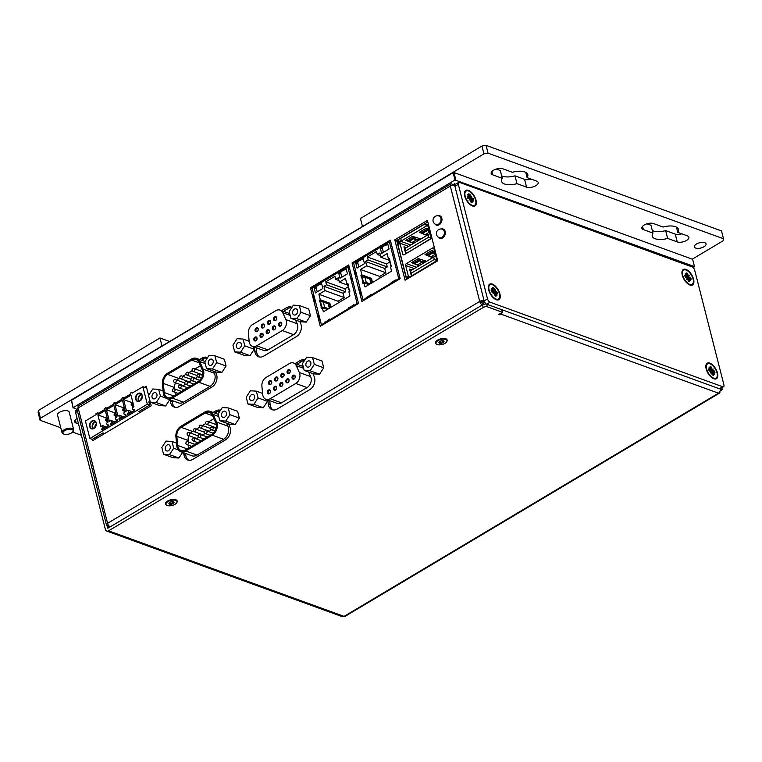<?xml version="1.0" encoding="UTF-8"?>
<svg xmlns="http://www.w3.org/2000/svg" width="762" height="762" viewBox="0 0 762 762"><rect width="100%" height="100%" fill="white"/><g stroke="black" fill="none" stroke-linecap="round" stroke-linejoin="round"><path stroke-width="1.14" d="M94.059 428.292A4.058 3.029 110 0 1 91.773 428.587A4.058 3.029 110 0 1 90.316 423.739A4.058 3.029 110 0 1 94.545 420.957A4.058 3.029 110 0 1 96.317 424.358A4.058 3.029 110 0 1 94.059 428.292M93.936 428.482A4.362 3.258 110 0 1 89.668 424.501A4.362 3.258 110 0 1 95.317 421.129A4.362 3.258 110 0 1 93.936 428.482M92.964 428.701A4.058 3.029 110 0 1 92.478 424.529A4.058 3.029 110 0 1 95.526 421.634M93.64 428.501A3.439 2.562 110 0 1 92.916 424.682A3.439 2.562 110 0 1 95.917 422.215M94.945 427.558A3.439 2.562 110 0 1 96.326 423.786M104.708 433.521L103.032 432.911L92.231 439.35L89.878 438.493L85.42 420.986L96.222 414.547L95.983 413.642L97.317 412.852L98.403 413.242M95.364 437.483L97.041 438.093M140.027 400.888A4.058 3.029 110 0 1 137.741 401.183A4.058 3.029 110 0 1 136.284 396.335A4.058 3.029 110 0 1 140.513 393.554A4.058 3.029 110 0 1 142.284 396.954A4.058 3.029 110 0 1 140.027 400.888M139.903 401.079A4.362 3.258 110 0 1 135.636 397.097A4.362 3.258 110 0 1 141.284 393.725A4.362 3.258 110 0 1 139.903 401.079M138.932 401.288A4.058 3.029 110 0 1 138.446 397.116A4.058 3.029 110 0 1 141.494 394.23M139.608 401.098A3.439 2.562 110 0 1 138.884 397.278A3.439 2.562 110 0 1 141.884 394.811M140.913 400.155A3.439 2.562 110 0 1 142.294 396.383M150.362 402.346L148.828 401.793L149.676 405.098L147.323 404.241L142.856 386.744L146.742 388.153M143.685 410.289L141.999 409.67M140.551 412.147L138.875 411.537L149.676 405.098M132.921 392.668L131.826 392.268L132.055 393.182L142.856 386.744M131.826 392.268L130.473 393.078L130.712 393.983L123.263 398.431L123.025 397.516L121.901 398.183L122.139 399.098L114.691 403.536L114.452 402.622L113.328 403.298L113.567 404.212L106.118 408.651L105.889 407.737L104.756 408.403L104.994 409.318L97.546 413.756L97.317 412.852M147.323 404.241L89.878 438.493M107.871 420.624L106.051 419.767L105.861 419.014L107.385 418.729M105.861 419.014L105.394 420.157L107.833 422.177M116.443 415.519L114.624 414.661L114.433 413.899L115.957 413.614M114.433 413.899L113.967 415.052L116.405 417.062M125.016 410.404L123.196 409.546L123.006 408.794L124.53 408.499M123.006 408.794L122.539 409.937L124.978 411.956M133.588 405.298L131.769 404.441L131.578 403.679L133.102 403.393M131.578 403.679L131.112 404.822L133.55 406.841M105.394 420.157L106.051 419.767M113.967 415.052L114.624 414.661M122.539 409.937L123.196 409.546M131.112 404.822L131.769 404.441M105.889 407.737L106.975 408.137M114.452 402.622L115.548 403.022M97.869 414.919L105.289 410.489L108.214 421.948L106.632 423.186L107.147 425.005L108.737 424.939L108.937 425.72L101.918 429.901L101.717 429.12L102.918 427.415L102.47 425.672L100.784 426.377L97.869 414.919L107.29 418.348M106.442 409.804L113.862 405.384L116.786 416.843L115.205 418.081L115.719 419.9L117.31 419.824L117.51 420.605L110.49 424.796L111.49 422.3L111.042 420.557L109.357 421.262L106.442 409.804L115.862 413.233M115.014 404.698L122.434 400.269L125.359 411.728L123.777 412.966L124.292 414.785L125.882 414.719L126.082 415.5L119.062 419.681L120.063 417.185L119.615 415.452L117.929 416.157L115.014 404.698L124.435 408.118M123.587 399.583L131.007 395.154L133.931 406.622L132.35 407.861L132.864 409.67L134.455 409.604L134.655 410.385L127.635 414.566L127.435 413.785L128.635 412.08L128.187 410.337L126.502 411.042L123.587 399.583L133.007 403.012M123.025 397.516L124.12 397.916M101.717 429.12L102.66 429.463M110.29 424.015L111.233 424.348M118.862 418.9L119.805 419.243M127.435 413.785L128.378 414.128M213.16 360.788A3.239 2.419 110 0 1 212.369 364.217A3.239 2.419 110 0 1 209.626 365.274A3.239 2.419 110 0 1 208.464 361.407A3.239 2.419 110 0 1 211.846 359.178A3.239 2.419 110 0 1 213.16 360.788M212.465 368.998L216.656 362.598L214.932 355.825L224.352 359.254L226.076 366.017L221.875 372.418L215.951 372.056L206.54 368.637L212.465 368.998L221.875 372.418M216.656 362.598L226.076 366.017M214.932 355.825L209.007 355.463L204.807 361.864L206.54 368.637M213.465 371.151L214.408 373.237A9.03 6.734 110 0 1 210.093 386.372L183.566 402.184A9.03 6.734 110 0 1 178.489 402.86L167.192 398.755A9.03 6.734 110 0 1 163.278 392.878L162.42 383.781A9.03 6.734 110 0 1 167.421 373.361L191.414 359.064A9.03 6.734 110 0 1 196.491 358.388A9.03 6.734 110 0 1 199.711 361.55L203.102 369.132A9.03 6.734 110 0 1 198.796 382.267L172.26 398.078A9.03 6.734 110 0 1 167.192 398.755M169.745 399.679L165.63 405.955L159.706 405.594L150.285 402.165L156.21 402.536L165.63 405.955M225.733 421.081L229.934 414.68L228.209 407.918L237.63 411.337L239.354 418.109L235.153 424.51L229.229 424.139L219.808 420.719L225.733 421.081L235.153 424.51M182.623 452.38L178.908 458.038L172.984 457.676L163.563 454.257L169.488 454.619L178.908 458.038M441.322 228.991A4.963 3.705 110 0 1 443.179 229.029A4.963 3.705 110 0 1 444.96 234.963A4.963 3.705 110 0 1 439.788 238.363A4.963 3.705 110 0 1 438.341 237.201M437.95 215.76A4.963 3.705 110 0 1 439.807 215.798A4.963 3.705 110 0 1 441.589 221.732A4.963 3.705 110 0 1 436.416 225.133A4.963 3.705 110 0 1 434.959 223.971M150.324 402.184L151.238 405.784L92.897 440.56L92.535 439.16M144.456 387.325L146.256 386.248L148.58 395.364M199.625 359.531L202.054 358.083A9.03 6.734 110 0 1 207.131 357.416A9.03 6.734 110 0 1 207.607 357.607M215.398 371.856L216.284 373.837A9.03 6.734 110 0 1 211.979 386.972L179.356 406.422A9.03 6.734 110 0 1 174.279 407.089A9.03 6.734 110 0 1 170.374 401.212L170.24 399.86M299.771 321.554L300.666 323.536A9.03 6.734 110 0 1 296.351 336.661L263.728 356.111A9.03 6.734 110 0 1 258.651 356.787A9.03 6.734 110 0 1 254.746 350.911L254.384 347.072M281.616 310.648L286.426 307.781A9.03 6.734 110 0 1 291.503 307.105A9.03 6.734 110 0 1 291.979 307.305M228.486 423.872L229.781 426.758A9.03 6.734 110 0 1 225.466 439.893L192.843 459.343A9.03 6.734 110 0 1 187.766 460.01A9.03 6.734 110 0 1 183.861 454.133L183.728 452.78M213.112 412.452L215.541 411.004A9.03 6.734 110 0 1 220.494 410.289M312.858 373.57L314.154 376.457A9.03 6.734 110 0 1 309.839 389.582L277.216 409.032A9.03 6.734 110 0 1 272.139 409.708A9.03 6.734 110 0 1 268.234 403.831L267.872 399.993M295.104 363.569L299.923 360.702A9.03 6.734 110 0 1 304.867 359.988M405.089 280.235L394.792 239.868L427.415 220.418L437.712 260.785L405.089 280.235M348.701 264.947L358.531 303.495L320.278 326.298L310.448 287.76L348.701 264.947M361.902 301.485L352.073 262.938L390.325 240.135L400.155 278.682L361.902 301.485M310.115 370.78L314.315 364.379L312.582 357.616L322.002 361.036L323.726 367.798L319.526 374.209L313.601 373.837L304.19 370.418L310.115 370.78L319.526 374.209M267.062 399.698L267.481 401.336L263.281 407.737L257.356 407.375L247.936 403.955L253.86 404.317L263.281 407.737M253.575 346.777L254.203 349.253L250.003 355.654L244.078 355.283L234.658 351.863L240.582 352.225L250.003 355.654M296.837 318.697L301.038 312.296L299.314 305.524L308.724 308.953L310.448 315.716L306.248 322.116L300.323 321.755L290.913 318.325L296.837 318.697L306.248 322.116M156.915 394.316A3.239 2.419 110 0 1 156.115 397.754A3.239 2.419 110 0 1 153.381 398.812A3.239 2.419 110 0 1 152.21 394.945A3.239 2.419 110 0 1 155.591 392.716A3.239 2.419 110 0 1 156.915 394.316M156.21 402.536L160.411 396.135L158.686 389.363L163.097 390.973M160.411 396.135L166.106 398.202M158.686 389.363L152.762 389.001L148.561 395.402L150.285 402.165M191.681 360.102A7.82 5.829 110 0 1 196.082 359.521A7.82 5.829 110 0 1 198.872 362.264L202.263 369.837A7.82 5.829 110 0 1 198.53 381.219L171.993 397.04A7.82 5.829 110 0 1 167.602 397.621A7.82 5.829 110 0 1 164.211 392.525L163.354 383.438A7.82 5.829 110 0 1 167.688 374.409L191.681 360.102L199.111 362.798M175.441 382.772A7.82 5.829 -70 0 0 174.66 387.544L174.793 389.011M175.108 392.325L175.365 395.03M179.899 377.971L178.994 378.514A7.82 5.829 -70 0 0 177.06 380.162M200.425 365.731L195.072 368.922M192.243 370.608L188.9 372.608M186.071 374.294L182.718 376.285M187.957 372.266L196.434 375.342A1.505 1.124 110 0 1 195.405 378.171L186.928 375.095A1.505 1.124 -70 0 0 187.957 372.266A1.505 1.505 0 0 0 186.033 373.17A1.505 1.505 0 0 0 186.928 375.095M181.785 375.952L190.262 379.028A1.505 1.124 110 0 1 189.233 381.857L180.756 378.771A1.505 1.124 -70 0 0 181.785 375.952A1.505 1.505 0 0 0 179.851 376.847A1.505 1.505 0 0 0 180.756 378.771M175.603 379.628L184.08 382.715A1.505 1.124 110 0 1 183.051 385.534L174.574 382.457A1.505 1.124 -70 0 0 175.603 379.628A1.505 1.505 0 0 0 173.679 380.533A1.505 1.505 0 0 0 174.574 382.457M202.844 374.009A1.505 1.124 110 0 1 201.587 374.494L193.11 371.408A1.505 1.124 -70 0 0 194.139 368.579A1.505 1.505 0 0 0 192.205 369.484A1.505 1.505 0 0 0 193.11 371.408M194.139 368.579L202.606 371.666A1.505 1.124 110 0 1 202.806 371.77M226.438 412.871A3.239 2.419 110 0 1 225.647 416.3A3.239 2.419 110 0 1 222.904 417.366A3.239 2.419 110 0 1 221.742 413.49A3.239 2.419 110 0 1 225.123 411.27A3.239 2.419 110 0 1 226.438 412.871M229.934 414.68L239.354 418.109M228.209 407.918L222.285 407.556L218.084 413.957L219.808 420.719M170.193 446.408A3.239 2.419 110 0 1 169.393 449.837A3.239 2.419 110 0 1 166.659 450.904A3.239 2.419 110 0 1 165.487 447.027A3.239 2.419 110 0 1 168.869 444.808A3.239 2.419 110 0 1 170.193 446.408M169.488 454.619L173.688 448.218L171.964 441.455L176.517 443.103M173.688 448.218L178.279 449.885M171.964 441.455L166.04 441.084L161.839 447.485L163.563 454.257M226.552 423.167L227.895 426.158A9.03 6.734 110 0 1 223.58 439.293L197.053 455.105A9.03 6.734 110 0 1 191.976 455.781L180.68 451.675A9.03 6.734 110 0 1 176.765 445.799L175.908 436.702A9.03 6.734 110 0 1 180.918 426.282L204.902 411.985A9.03 6.734 110 0 1 209.979 411.309A9.03 6.734 110 0 1 213.198 414.471L216.589 422.053A9.03 6.734 110 0 1 212.284 435.188L185.757 450.999A9.03 6.734 110 0 1 180.68 451.675M205.168 413.023A7.82 5.829 110 0 1 209.569 412.442A7.82 5.829 110 0 1 212.36 415.185L215.751 422.758A7.82 5.829 110 0 1 212.017 434.14L185.49 449.961A7.82 5.829 110 0 1 181.089 450.542A7.82 5.829 110 0 1 177.698 445.446L176.841 436.359A7.82 5.829 110 0 1 181.175 427.33L205.168 413.023L212.598 415.719M188.928 435.693A7.82 5.829 -70 0 0 188.147 440.465L188.281 441.931M188.595 445.246L188.852 447.951M193.386 430.892L192.481 431.435A7.82 5.829 -70 0 0 190.548 433.083M213.912 418.652L208.559 421.843M205.74 423.529L202.387 425.529M199.558 427.215L196.205 429.206M201.444 425.186L209.921 428.263A1.505 1.124 110 0 1 208.893 431.092L200.416 428.015A1.505 1.124 -70 0 0 201.444 425.186A1.505 1.505 0 0 0 199.52 426.091A1.505 1.505 0 0 0 200.416 428.015M195.272 428.873L203.749 431.949A1.505 1.124 110 0 1 202.721 434.778L194.243 431.692A1.505 1.124 -70 0 0 195.272 428.873A1.505 1.505 0 0 0 193.348 429.768A1.505 1.505 0 0 0 194.243 431.692M189.1 432.549L197.568 435.635A1.505 1.124 110 0 1 196.539 438.455L188.071 435.378A1.505 1.124 -70 0 0 189.1 432.549A1.505 1.505 0 0 0 187.166 433.454A1.505 1.505 0 0 0 188.071 435.378M216.341 426.93A1.505 1.124 110 0 1 215.075 427.415L206.597 424.329A1.505 1.124 -70 0 0 207.626 421.5A1.505 1.505 0 0 0 205.692 422.405A1.505 1.505 0 0 0 206.597 424.329M207.626 421.5L216.103 424.586A1.505 1.124 110 0 1 216.303 424.691M297.532 310.486A3.239 2.419 110 0 1 296.742 313.915A3.239 2.419 110 0 1 293.999 314.973A3.239 2.419 110 0 1 292.837 311.106A3.239 2.419 110 0 1 296.218 308.877A3.239 2.419 110 0 1 297.532 310.486M301.038 312.296L310.448 315.716M299.314 305.524L293.389 305.162L289.189 311.563L290.913 318.325M295.494 319.992L297.161 323.707A7.525 5.61 110 0 1 293.57 334.651L267.976 349.91A7.525 5.61 110 0 1 263.747 350.472L252.441 346.367A7.525 5.61 110 0 1 249.184 341.471L248.412 333.232A7.525 5.61 110 0 1 252.574 324.545L275.873 310.658A7.525 5.61 110 0 1 280.102 310.096A7.525 5.61 110 0 1 282.788 312.734L285.855 319.602A7.525 5.61 110 0 1 282.264 330.546L256.67 345.805A7.525 5.61 110 0 1 252.441 346.367M241.287 344.014A3.239 2.419 110 0 1 240.497 347.453A3.239 2.419 110 0 1 237.754 348.51A3.239 2.419 110 0 1 236.591 344.634A3.239 2.419 110 0 1 239.963 342.414A3.239 2.419 110 0 1 241.287 344.014M240.582 352.225L244.783 345.824L243.059 339.061L249.164 341.281M244.783 345.824L254.203 349.253M243.059 339.061L237.134 338.699L232.934 345.1L234.658 351.863M256.146 340.395A1.505 1.124 110 0 1 254.765 338.709A1.505 1.124 110 0 1 256.985 338.938A1.505 1.124 110 0 1 256.146 340.395M257.346 331.156A1.505 1.124 110 0 1 255.965 329.47A1.505 1.124 110 0 1 258.185 329.698A1.505 1.124 110 0 1 257.346 331.156M263.528 327.479A1.505 1.124 110 0 1 262.138 325.793A1.505 1.124 110 0 1 264.366 326.022A1.505 1.124 110 0 1 263.528 327.479M262.328 336.709A1.505 1.124 110 0 1 260.937 335.023A1.505 1.124 110 0 1 263.157 335.251A1.505 1.124 110 0 1 262.328 336.709M269.7 323.793A1.505 1.124 110 0 1 268.319 322.107A1.505 1.124 110 0 1 270.539 322.336A1.505 1.124 110 0 1 269.7 323.793M268.5 333.032A1.505 1.124 110 0 1 267.11 331.346A1.505 1.124 110 0 1 269.338 331.575A1.505 1.124 110 0 1 268.5 333.032M274.672 329.346A1.505 1.124 110 0 1 273.291 327.66A1.505 1.124 110 0 1 275.511 327.889A1.505 1.124 110 0 1 274.672 329.346M275.882 320.107A1.505 1.124 110 0 1 274.491 318.421A1.505 1.124 110 0 1 276.72 318.649A1.505 1.124 110 0 1 275.882 320.107M280.854 325.669A1.505 1.124 110 0 1 279.464 323.983A1.505 1.124 110 0 1 281.692 324.212A1.505 1.124 110 0 1 280.854 325.669M255.908 340.776A2.105 1.572 -70 0 0 256.575 337.233A2.105 1.572 -70 0 0 253.841 338.861A2.105 1.572 -70 0 0 255.908 340.776M257.108 331.537A2.105 1.572 -70 0 0 257.775 327.993A2.105 1.572 -70 0 0 255.041 329.622A2.105 1.572 -70 0 0 257.108 331.537M263.281 327.86A2.105 1.572 -70 0 0 263.947 324.307A2.105 1.572 -70 0 0 261.223 325.936A2.105 1.572 -70 0 0 263.281 327.86M262.08 337.099A2.105 1.572 -70 0 0 262.747 333.546A2.105 1.572 -70 0 0 260.023 335.175A2.105 1.572 -70 0 0 262.08 337.099M269.462 324.174A2.105 1.572 -70 0 0 270.129 320.631A2.105 1.572 -70 0 0 267.395 322.259A2.105 1.572 -70 0 0 269.462 324.174M268.253 333.413A2.105 1.572 -70 0 0 268.919 329.87A2.105 1.572 -70 0 0 266.195 331.489A2.105 1.572 -70 0 0 268.253 333.413M274.434 329.736A2.105 1.572 -70 0 0 275.101 326.184A2.105 1.572 -70 0 0 272.367 327.812A2.105 1.572 -70 0 0 274.434 329.736M275.634 320.497A2.105 1.572 -70 0 0 276.301 316.944A2.105 1.572 -70 0 0 273.577 318.573A2.105 1.572 -70 0 0 275.634 320.497M280.607 326.05A2.105 1.572 -70 0 0 281.273 322.497A2.105 1.572 -70 0 0 278.549 324.126A2.105 1.572 -70 0 0 280.607 326.05M444.055 229.553A4.963 3.705 -70 0 0 443.455 229.619M440.684 216.322A4.963 3.705 -70 0 0 440.084 216.389M94.021 438.283L94.383 439.674M207.483 357.797A9.03 6.734 -70 0 0 203.94 358.769L201.511 360.216M172.126 400.545L172.25 401.898A9.03 6.734 -70 0 0 175.26 407.337M291.856 307.496A9.03 6.734 -70 0 0 288.312 308.467L283.493 311.334M256.27 347.758L256.623 351.596A9.03 6.734 -70 0 0 259.632 357.035M220.199 410.737A9.03 6.734 -70 0 0 217.427 411.69L214.998 413.137M185.614 453.466L185.738 454.819A9.03 6.734 -70 0 0 188.747 460.258M304.571 360.436A9.03 6.734 -70 0 0 301.8 361.388L296.99 364.255M269.758 400.679L270.119 404.517A9.03 6.734 -70 0 0 273.12 409.956M427.815 221.99L396.678 240.554L406.565 279.359M390.725 241.706L389.963 242.164M363.245 300.047L363.388 300.599M349.101 266.519L348.329 266.976M321.621 324.86L321.764 325.412M254.565 396.107A3.239 2.419 110 0 1 253.775 399.536A3.239 2.419 110 0 1 251.031 400.602A3.239 2.419 110 0 1 249.86 396.726A3.239 2.419 110 0 1 253.241 394.506A3.239 2.419 110 0 1 254.565 396.107M253.86 404.317L258.061 397.916L256.337 391.154L262.585 393.421M258.061 397.916L267.481 401.336M256.337 391.154L250.412 390.782L246.212 397.183L247.936 403.955M310.81 362.569A3.239 2.419 110 0 1 310.02 365.998A3.239 2.419 110 0 1 307.276 367.065A3.239 2.419 110 0 1 306.114 363.188A3.239 2.419 110 0 1 309.496 360.969A3.239 2.419 110 0 1 310.81 362.569M314.315 364.379L323.726 367.798M312.582 357.616L306.657 357.245L302.457 363.655L304.19 370.418M471.049 197.529L471.668 196.12L471.049 197.529L471.583 198.072L470.04 199.206M471.668 196.12L469.306 198.282M469.478 199.282L469.078 200.196L469.697 198.787L467.725 198.11A4.791 2.353 59.2 0 1 467.211 196.091L469.135 197.12L467.678 194.672L469.097 196.71M473.078 201.644L471.545 199.454L473.078 201.644M470.745 197.129L470.078 194.405L469.259 195.529M470.002 199.177L470.668 201.911A4.791 2.353 59.2 0 0 472.135 202.444L471.268 200.177L470.516 200.587M470.287 199.473L473.021 198.196L471.583 198.072M473.021 198.196A4.791 2.353 59.2 0 1 473.545 200.225L471.545 199.454M470.078 194.405A4.791 2.353 59.2 0 0 468.62 193.872L469.173 196.815M471.402 199.692L471.268 200.177M475.555 200.035A8.277 4.067 -120.8 0 1 474.612 205.264A8.277 4.067 -120.8 0 1 466.877 200.235A8.277 4.067 -120.8 0 1 466.134 191.052A8.277 4.067 -120.8 0 1 471.335 192.843A8.277 4.067 -120.8 0 1 475.555 200.035M474.612 205.264L474.059 205.597A8.277 4.067 -120.8 0 1 471.678 205.664M464.391 193.434A8.277 4.067 -120.8 0 1 465.582 191.376L466.134 191.052M494.957 291.284L495.567 289.874L494.957 291.284L495.481 291.827L492.976 293.951L493.595 292.541L491.623 291.865A4.791 2.353 59.2 0 1 491.109 289.846L493.033 290.874L491.576 288.427L493.004 290.465M495.567 289.874L493.204 292.046M493.376 293.037L494.338 293.627L494.567 295.666A4.791 2.353 59.2 0 0 496.033 296.199L495.167 293.932L494.414 294.342M496.976 295.399L495.443 293.218L496.976 295.399M494.643 290.884L493.986 288.16L493.157 289.293M494.471 295.494L495.7 295.951A4.391 2.162 -120.8 0 1 494.557 295.589M494.186 293.237L496.919 291.96L495.481 291.827M496.919 291.96A4.791 2.353 59.2 0 1 497.443 293.98L495.443 293.218M493.986 288.16A4.791 2.353 59.2 0 0 492.519 287.626L493.071 290.57M495.3 293.446L495.167 293.932M499.453 293.799A8.277 4.067 -120.8 0 1 498.51 299.018A8.277 4.067 -120.8 0 1 490.776 293.999A8.277 4.067 -120.8 0 1 490.033 284.807A8.277 4.067 -120.8 0 1 495.233 286.607A8.277 4.067 -120.8 0 1 499.453 293.799M498.51 299.018L497.957 299.352A8.277 4.067 -120.8 0 1 495.586 299.418M488.29 287.198A8.277 4.067 -120.8 0 1 489.48 285.14L490.033 284.807M688.6 276.587L689.21 275.177L688.6 276.587L689.124 277.13L687.581 278.263M689.21 275.177L686.848 277.339M687.029 278.34L686.629 279.254L687.238 277.844L685.276 277.168A4.791 2.353 59.2 0 1 684.752 275.149L686.676 276.177L685.219 273.729L686.648 275.768M690.62 280.702L689.096 278.511L690.62 280.702M688.296 276.187L687.629 273.463L686.8 274.587M687.553 278.235L688.21 280.968A4.791 2.353 59.2 0 0 689.677 281.502L688.81 279.235L688.067 279.644M687.829 278.53L690.572 277.263L689.124 277.13M690.572 277.263A4.791 2.353 59.2 0 1 691.086 279.283L689.096 278.511M687.629 273.463A4.791 2.353 59.2 0 0 686.162 272.929L686.724 275.873M688.943 278.749L688.81 279.235M693.096 279.092A8.277 4.067 -120.8 0 1 692.153 284.321A8.277 4.067 -120.8 0 1 684.428 279.302A8.277 4.067 -120.8 0 1 683.685 270.11A8.277 4.067 -120.8 0 1 688.877 271.901A8.277 4.067 -120.8 0 1 693.096 279.092M692.153 284.321L691.601 284.655A8.277 4.067 -120.8 0 1 689.229 284.721M681.942 272.491A8.277 4.067 -120.8 0 1 683.133 270.434L683.685 270.11M712.499 370.342L713.118 368.932L712.499 370.342L713.022 370.894L710.527 373.009L711.137 371.599L709.174 370.923A4.791 2.353 59.2 0 1 708.65 368.903L710.575 369.932L709.117 367.484L710.546 369.522M713.118 368.932L710.756 371.104M710.927 372.094L711.879 372.685L712.108 374.723A4.791 2.353 59.2 0 0 713.575 375.256L712.708 372.989L711.965 373.399M714.518 374.456L712.994 372.275L714.518 374.456M712.194 369.951L711.527 367.217L710.698 368.351M712.022 374.552L713.242 375.009A4.391 2.162 -120.8 0 1 712.108 374.647M711.727 372.294L714.47 371.018L713.022 370.894M714.47 371.018A4.791 2.353 59.2 0 1 714.985 373.037L712.994 372.275M711.527 367.217A4.791 2.353 59.2 0 0 710.06 366.684L710.622 369.627M712.841 372.504L712.708 372.989M717.004 372.856A8.277 4.067 -120.8 0 1 716.051 378.076A8.277 4.067 -120.8 0 1 708.327 373.056A8.277 4.067 -120.8 0 1 707.584 363.865A8.277 4.067 -120.8 0 1 712.775 365.665A8.277 4.067 -120.8 0 1 717.004 372.856M716.051 378.076L715.499 378.409A8.277 4.067 -120.8 0 1 713.127 378.476M705.841 366.255A8.277 4.067 -120.8 0 1 707.031 364.198L707.584 363.865M172.355 501.644L174.003 502.244L173.126 503.558L170.593 504.282A2.629 1.181 -14.3 0 1 168.945 503.682A2.629 1.181 -14.3 0 1 169.831 502.368A2.629 1.181 -14.3 0 1 169.974 502.282A2.629 1.181 -14.3 0 1 172.355 501.644A2.629 1.181 -14.3 0 1 172.479 501.644A2.629 1.181 -14.3 0 1 174.003 502.244A2.629 1.181 -14.3 0 1 173.126 503.558A2.629 1.181 -14.3 0 1 170.593 504.282L168.945 503.682L170.421 502.053M174.003 502.244L173.126 503.558M172.622 501.672L173.488 501.968M168.945 503.682L169.831 502.368L170.136 503.577M170.593 504.282L169.259 503.13M171.574 501.701L172.784 501.406M169.793 502.253L171.012 501.863M165.935 504.377A5.715 2.572 -14.3 0 1 170.84 500.472A5.715 2.572 -14.3 0 1 177.013 501.548A5.715 2.572 -14.3 0 1 175.06 504.263A5.715 2.572 -14.3 0 1 169.412 505.825A5.715 2.572 -14.3 0 1 165.935 504.377L165.735 503.596A5.715 2.572 -14.3 0 1 166.078 502.282M175.889 499.777A5.715 2.572 -14.3 0 1 176.813 500.767L177.013 501.548M723.557 386.705A3.01 1.476 -120.8 0 1 722.681 386.725L490.071 302.19A3.01 1.476 -120.8 0 1 487.518 298.904L458.314 184.309A3.01 1.476 -120.8 0 1 458.657 182.413A3.01 1.476 -120.8 0 1 459.534 182.394L692.144 266.929A3.01 1.476 -120.8 0 1 694.687 270.215L723.9 384.81A3.01 1.476 -120.8 0 1 723.557 386.705L720.214 388.83A3.305 2.467 110 0 1 718.471 393.173L500.891 314.106L499.767 314.773L498.824 314.43L502.425 312.287L501.758 309.677L719.309 388.734A3.01 1.476 59.2 0 0 720.061 388.772A3.01 1.476 -120.8 0 0 720.185 388.715L720.185 388.715A3.01 1.476 59.2 0 0 720.328 388.601L722.29 389.592L720.157 390.858M458.657 182.413L455.276 184.423A3.01 1.476 -120.8 0 0 454.838 185.261A3.01 1.476 59.2 0 0 454.933 186.328L484.146 300.914A3.01 1.476 59.2 0 0 484.622 302.123A3.01 1.476 -120.8 0 0 484.727 302.314A3.01 1.476 59.2 0 0 486.689 304.2A3.01 1.353 165.7 0 0 482.556 304.857L107.956 528.19M464.734 196.101A9.03 4.439 -120.8 0 1 464.42 193.034A9.03 4.439 -120.8 0 1 470.183 191.319A9.03 4.439 -120.8 0 1 476.298 201.578A9.03 4.439 -120.8 0 1 472.04 205.835A9.03 4.439 -120.8 0 1 464.734 196.101M488.632 289.855A9.03 4.439 -120.8 0 1 488.318 286.798A9.03 4.439 -120.8 0 1 494.081 285.074A9.03 4.439 -120.8 0 1 500.196 295.342A9.03 4.439 -120.8 0 1 495.938 299.59A9.03 4.439 -120.8 0 1 488.632 289.855M706.174 368.913A9.03 4.439 -120.8 0 1 705.86 365.855A9.03 4.439 -120.8 0 1 711.622 364.131A9.03 4.439 -120.8 0 1 717.747 374.399A9.03 4.439 -120.8 0 1 713.489 378.647A9.03 4.439 -120.8 0 1 706.174 368.913M682.276 275.158A9.03 4.439 -120.8 0 1 681.961 272.091A9.03 4.439 -120.8 0 1 687.724 270.377A9.03 4.439 -120.8 0 1 693.849 280.635A9.03 4.439 -120.8 0 1 689.591 284.893A9.03 4.439 -120.8 0 1 682.276 275.158M501.758 309.677L486.689 304.2L490.071 302.19M484.622 302.123L482.413 303.628L482.013 302.066L479.717 301.447A3.305 1.629 59.2 0 0 482.346 304.99M454.838 185.261L454.457 183.785L455.628 184.214M106.975 525.466L107.652 528.085M109.204 526.132L107.566 527.104L108.947 527.609M107.566 527.104L107.175 525.542A3.305 1.486 -14.3 0 1 106.442 524.885A3.305 1.486 -14.3 0 1 107.575 523.313L479.717 301.447A3.305 1.486 -14.3 0 1 484.08 300.666M482.556 304.857L483.222 307.467A3.01 1.353 -14.3 0 1 487.356 306.81L486.689 304.2M502.425 312.287L487.356 306.81M483.222 307.467L108.604 530.809L344.081 616.382A3.305 1.629 59.2 0 0 345.043 616.363L719.442 393.154A3.305 1.629 -120.8 0 1 718.471 393.173L344.081 616.382A3.305 2.467 110 0 1 342.214 616.629L106.737 531.057A3.305 2.467 -70 0 0 108.604 530.809M436.093 343.767A6.02 2.705 -14.3 0 1 435.969 341.443A6.02 2.705 -14.3 0 1 446.046 338.871A6.02 2.705 -14.3 0 1 447.046 340.976M166.097 504.739A6.02 2.705 -14.3 0 1 165.973 502.406A6.02 2.705 -14.3 0 1 176.051 499.843A6.02 2.705 -14.3 0 1 177.051 501.948M77.124 409.88L75.933 410.585A3.01 1.476 59.2 0 0 75.59 412.49L105.394 529.419A3.305 2.467 -70 0 0 106.737 531.057M435.931 343.405A5.715 2.572 -14.3 0 1 440.836 339.509A5.715 2.572 -14.3 0 1 447.008 340.585A5.715 2.572 -14.3 0 1 445.056 343.291A5.715 2.572 -14.3 0 1 439.407 344.853A5.715 2.572 -14.3 0 1 435.931 343.405L435.731 342.624A5.715 2.572 -14.3 0 1 436.074 341.309M445.884 338.804A5.715 2.572 -14.3 0 1 446.808 339.804L447.008 340.585M500.891 314.106A3.305 2.467 -70 0 0 502.396 312.306M502.415 312.249A3.305 2.467 -70 0 0 502.691 310.02M719.909 391.525A3.305 1.629 -120.8 0 1 719.442 393.154M499.567 313.992L499.767 314.773M722.29 389.592L721.824 387.744M77.019 409.461L73.162 407.622L454.981 179.984L694.487 266.595L693.249 267.691M453.219 184.528L451.656 183.956A3.305 1.629 59.2 0 0 450.685 183.985A3.305 1.629 59.2 0 0 450.313 186.071A3.305 1.486 -14.3 0 1 454.828 185.337M455.809 179.861L453.952 172.564L453.361 172.317L692.629 259.299L453.361 172.317L71.542 399.955L73.085 408.032M73.162 407.622L71.304 400.336L453.123 172.698L454.981 179.984M692.629 259.299L694.487 266.595M325.517 323.183A22.927 11.278 -120.8 0 1 324.983 322.659L329.679 319.469A22.165 10.897 59.2 0 0 329.803 319.592M330.089 320.45A22.927 11.278 -120.8 0 1 329.555 319.926L324.983 322.659M349.52 308.867A22.927 11.278 -120.8 0 1 348.986 308.343L353.673 305.152A22.165 10.897 59.2 0 0 353.806 305.286M354.092 306.143A22.927 11.278 -120.8 0 1 353.558 305.619L348.986 308.343M319.888 319.916L319.935 320.116A9.02 4.048 -14.3 0 1 319.907 320.021A9.02 4.048 -14.3 0 1 319.859 319.754A1.524 0.686 -14.3 0 1 320.03 319.354M349.31 267.338L347.777 266.776L312.058 288.074L318.564 313.601A2.296 1.029 165.7 0 0 317.764 314.525L319.116 319.821L319.935 320.116M355.549 291.817A2.296 1.029 165.7 0 0 354.282 292.313L357.13 303.486L353.844 305.448L353.682 304.79L349.063 308.048M356.902 297.104A2.296 1.029 165.7 0 0 355.635 297.599L356.111 297.78A1.524 0.686 -14.3 0 1 356.987 297.437M315.163 301.4L315.22 301.6A9.02 4.048 -14.3 0 1 315.192 301.495A9.02 4.048 -14.3 0 1 315.144 301.228A1.524 0.686 -14.3 0 1 315.316 300.838M313.849 295.084A2.296 1.029 165.7 0 0 313.049 296.008L314.392 301.295L315.22 301.6M350.825 273.291A2.296 1.029 165.7 0 0 349.567 273.787L354.282 292.313M352.177 278.587A2.296 1.029 165.7 0 0 350.911 279.082L351.387 279.254A1.524 0.686 -14.3 0 1 352.263 278.921M318.564 313.601L321.412 324.783L322.288 325.098M348.539 307.858L348.701 308.515L329.841 319.764L329.679 319.097L325.06 322.355M347.777 266.776L349.567 273.787M324.536 322.164L324.698 322.831L321.412 324.783M327.289 309.477L322.316 307.667L323.374 311.81L349.948 295.961L348.891 291.827L349.891 291.236L349.558 289.912L349.139 290.265L349.739 290.636M322.316 307.667L321.316 308.267L320.983 306.943L326.612 308.219A6.877 3.086 -14.3 0 1 328.136 308.848L328.222 308.915M329.375 308.229L328.26 303.857L323.298 302.028L324.65 307.315L320.983 306.943M323.298 302.028L319.63 301.657L319.297 300.333L328.87 303.809L329.908 307.905M349.158 290.179L347.872 283.293L346.872 283.893L345.481 278.435L339.338 282.092L338.242 277.797L335.671 279.33L334.909 276.349L325.765 281.807L326.527 284.778L323.955 286.312L325.05 290.617L318.907 294.275L320.297 299.733L319.297 300.333M338.661 272.977L346.091 268.548L347.434 273.834L340.004 278.263L338.661 272.977L340.928 273.796M314.087 287.626L321.516 283.197L322.859 288.484L315.43 292.922L314.087 287.626L316.354 288.455M329.841 319.764L330.718 320.078M324.698 322.831L325.422 323.088M358.007 303.809L357.13 303.486M353.844 305.448L354.721 305.762M348.701 308.515L349.425 308.772M319.916 318.897A2.296 1.029 165.7 0 0 319.116 319.821M315.192 300.371A2.296 1.029 165.7 0 0 314.392 301.295M346.872 283.893L348.139 284.35M320.297 299.733L329.87 303.209L330.908 307.315M318.907 294.275L338.042 301.228L338.452 302.819M328.536 308.734L324.65 307.315M328.184 303.8L329.327 308.258M325.05 290.617L344.186 297.571L338.042 301.228M323.955 286.312L343.091 293.265L344.186 297.571M326.527 284.778L345.662 291.732L343.091 293.265M325.765 281.807L344.9 288.76L345.662 291.732M348.253 286.76L344.9 288.76M335.671 279.33L338.938 280.511M339.338 282.092L347.853 285.188M329.87 303.209L328.87 303.809M341.795 277.197L340.766 273.148A4.963 2.229 -14.3 0 1 346.339 269.51M317.221 291.846L316.192 287.798A4.963 2.229 -14.3 0 1 321.764 284.159M367.141 298.361A22.927 11.278 -120.8 0 1 366.617 297.837L371.304 294.646A22.165 10.897 59.2 0 0 371.427 294.78M371.713 295.637A22.927 11.278 -120.8 0 1 371.18 295.113L366.617 297.837M391.144 284.055A22.927 11.278 -120.8 0 1 390.611 283.531L395.307 280.34A22.165 10.897 59.2 0 0 395.43 280.473M395.716 281.33A22.927 11.278 -120.8 0 1 395.183 280.807L390.611 283.531M361.512 295.104L361.559 295.304A9.02 4.048 -14.3 0 1 361.531 295.208A9.02 4.048 -14.3 0 1 361.483 294.932A1.524 0.686 -14.3 0 1 361.655 294.542M390.935 242.516L389.401 241.964L353.682 263.252L360.188 288.788A2.296 1.029 165.7 0 0 359.397 289.712L360.74 295.008L361.559 295.304M397.173 266.995A2.296 1.029 165.7 0 0 395.907 267.491L398.755 278.673L395.468 280.635L395.307 279.968L390.687 283.226M398.526 272.291A2.296 1.029 165.7 0 0 397.259 272.786L397.735 272.958A1.524 0.686 -14.3 0 1 398.612 272.625M356.787 276.577L356.845 276.777A9.02 4.048 -14.3 0 1 356.816 276.682A9.02 4.048 -14.3 0 1 356.768 276.416A1.524 0.686 -14.3 0 1 356.94 276.015M355.473 270.272A2.296 1.029 165.7 0 0 354.673 271.186L356.016 276.482L356.845 276.777M392.449 248.479A2.296 1.029 165.7 0 0 391.192 248.974L395.907 267.491M393.802 253.765A2.296 1.029 165.7 0 0 392.535 254.26L393.011 254.441A1.524 0.686 -14.3 0 1 393.887 254.098M360.188 288.788L363.045 299.971L363.912 300.285M390.163 283.035L390.325 283.702L371.465 294.942L371.304 294.284L366.684 297.542M389.401 241.964L391.192 248.974M366.16 297.351L366.332 298.009L363.045 299.971M368.913 284.655L363.941 282.854L364.998 286.988L391.573 271.148L390.515 267.014L391.516 266.414L391.182 265.09L390.763 265.443L391.363 265.814M363.941 282.854L362.941 283.454L362.607 282.13L368.237 283.407A6.877 3.086 -14.3 0 1 369.76 284.036L369.846 284.102M370.999 283.416L369.884 279.035L364.922 277.206L366.274 282.502L362.607 282.13M364.922 277.206L361.255 276.835L360.921 275.511L370.494 278.987L371.532 283.093M390.782 265.367L389.496 258.48L388.496 259.07L387.106 253.613L380.962 257.28L379.867 252.984L377.295 254.508L376.533 251.536L367.389 256.985L368.151 259.966L365.579 261.499L366.674 265.795L360.531 269.462L361.921 274.92L360.921 275.511M380.286 248.155L387.715 243.726L389.058 249.022L381.629 253.451L380.286 248.155L382.553 248.983M355.711 262.814L363.141 258.385L364.484 263.671L357.054 268.1L355.711 262.814L357.978 263.633M371.465 294.942L372.342 295.256M366.332 298.009L367.046 298.266M399.631 278.987L398.755 278.673M395.468 280.635L396.345 280.949M390.325 283.702L391.049 283.959M361.54 294.084A2.296 1.029 165.7 0 0 360.74 295.008M356.816 275.558A2.296 1.029 165.7 0 0 356.016 276.482M388.496 259.07L389.763 259.537M361.921 274.92L371.494 278.397L372.532 282.492M360.531 269.462L379.667 276.416L380.076 278.006M370.161 283.912L366.274 282.502M369.808 278.987L370.951 283.445M366.674 265.795L385.81 272.748L379.667 276.416M365.579 261.499L384.715 268.453L385.81 272.748M368.151 259.966L387.287 266.919L384.715 268.453M367.389 256.985L386.524 263.938L387.287 266.919M389.877 261.947L386.524 263.938M377.295 254.508L380.562 255.699M380.962 257.28L389.477 260.375M371.494 278.397L370.494 278.987M383.419 252.384L382.391 248.336A4.963 2.229 -14.3 0 1 387.963 244.697M358.845 267.033L357.816 262.985A4.963 2.229 -14.3 0 1 363.388 259.347M399.317 242.526L398.812 242.783M399.145 244.069L398.04 239.744M398.393 244.516L397.288 240.192M452.257 185.328L454.457 183.785M484.099 304.238L482.413 303.628M352.073 262.938L353.758 263.547M310.448 287.76L312.134 288.369M394.792 239.868L396.678 240.554M482.146 302.562L481.603 302.133M110.195 526.856A3.305 1.629 -120.8 0 1 107.575 523.313L78.162 407.946A3.305 1.629 -120.8 0 1 78.543 405.851L450.685 183.985M108.252 524.904L107.175 525.542M106.442 524.885L77.029 409.508A3.305 1.486 -14.3 0 1 78.162 407.946L450.313 186.071L479.717 301.447M484.118 300.809L482.013 302.066M442.351 340.681L443.998 341.281L443.122 342.595L440.588 343.31A2.629 1.181 -14.3 0 1 438.941 342.709A2.629 1.181 -14.3 0 1 439.826 341.395A2.629 1.181 -14.3 0 1 439.969 341.319A2.629 1.181 -14.3 0 1 442.351 340.681A2.629 1.181 -14.3 0 1 442.474 340.671A2.629 1.181 -14.3 0 1 443.998 341.281A2.629 1.181 -14.3 0 1 443.122 342.595A2.629 1.181 -14.3 0 1 440.588 343.31L438.941 342.709L440.417 341.081M441.569 340.728L442.779 340.433M439.788 341.281L441.007 340.89M443.998 341.281L443.122 342.595M440.588 343.31L439.255 342.157M442.617 340.7L443.484 340.995M438.941 342.709L439.826 341.395L440.131 342.605M308.581 372.018L310.648 376.628A7.525 5.61 110 0 1 307.057 387.572L281.464 402.831A7.525 5.61 110 0 1 277.235 403.393L265.928 399.288A7.525 5.61 110 0 1 262.671 394.392L261.899 386.153A7.525 5.61 110 0 1 266.071 377.466L289.36 363.579A7.525 5.61 110 0 1 293.589 363.017A7.525 5.61 110 0 1 296.275 365.655L299.352 372.523A7.525 5.61 110 0 1 295.761 383.467L270.158 398.726A7.525 5.61 110 0 1 265.928 399.288M269.634 393.316A1.505 1.124 110 0 1 268.253 391.63A1.505 1.124 110 0 1 270.472 391.858A1.505 1.124 110 0 1 269.634 393.316M270.843 384.077A1.505 1.124 110 0 1 269.453 382.391A1.505 1.124 110 0 1 271.672 382.619A1.505 1.124 110 0 1 270.843 384.077M277.016 380.4A1.505 1.124 110 0 1 275.625 378.714A1.505 1.124 110 0 1 277.854 378.943A1.505 1.124 110 0 1 277.016 380.4M275.815 389.63A1.505 1.124 110 0 1 274.425 387.944A1.505 1.124 110 0 1 276.654 388.172A1.505 1.124 110 0 1 275.815 389.63M283.188 376.714A1.505 1.124 110 0 1 281.807 375.028A1.505 1.124 110 0 1 284.026 375.256A1.505 1.124 110 0 1 283.188 376.714M281.988 385.953A1.505 1.124 110 0 1 280.607 384.267A1.505 1.124 110 0 1 282.826 384.496A1.505 1.124 110 0 1 281.988 385.953M288.169 382.267A1.505 1.124 110 0 1 286.779 380.581A1.505 1.124 110 0 1 288.998 380.81A1.505 1.124 110 0 1 288.169 382.267M289.37 373.028A1.505 1.124 110 0 1 287.979 371.342A1.505 1.124 110 0 1 290.208 371.57A1.505 1.124 110 0 1 289.37 373.028M294.342 378.59A1.505 1.124 110 0 1 292.951 376.904A1.505 1.124 110 0 1 295.18 377.133A1.505 1.124 110 0 1 294.342 378.59M269.396 393.697A2.105 1.572 -70 0 0 270.062 390.154A2.105 1.572 -70 0 0 267.329 391.782A2.105 1.572 -70 0 0 269.396 393.697M270.596 384.458A2.105 1.572 -70 0 0 271.262 380.914A2.105 1.572 -70 0 0 268.538 382.543A2.105 1.572 -70 0 0 270.596 384.458M276.768 380.781A2.105 1.572 -70 0 0 277.435 377.228A2.105 1.572 -70 0 0 274.711 378.857A2.105 1.572 -70 0 0 276.768 380.781M275.568 390.02A2.105 1.572 -70 0 0 276.235 386.467A2.105 1.572 -70 0 0 273.51 388.096A2.105 1.572 -70 0 0 275.568 390.02M282.95 377.095A2.105 1.572 -70 0 0 283.616 373.551A2.105 1.572 -70 0 0 280.883 375.18A2.105 1.572 -70 0 0 282.95 377.095M281.75 386.334A2.105 1.572 -70 0 0 282.416 382.791A2.105 1.572 -70 0 0 279.683 384.41A2.105 1.572 -70 0 0 281.75 386.334M287.922 382.657A2.105 1.572 -70 0 0 288.588 379.105A2.105 1.572 -70 0 0 285.864 380.733A2.105 1.572 -70 0 0 287.922 382.657M289.122 373.418A2.105 1.572 -70 0 0 289.789 369.865A2.105 1.572 -70 0 0 287.064 371.494A2.105 1.572 -70 0 0 289.122 373.418M294.094 378.971A2.105 1.572 -70 0 0 294.761 375.418A2.105 1.572 -70 0 0 292.037 377.047A2.105 1.572 -70 0 0 294.094 378.971M433.702 257.042L410.556 270.834L411.185 273.263L434.321 259.471L433.702 257.042L435.75 255.87M436.521 260.814L412.213 275.596L411.223 275.272L409.794 269.872L411.585 270.224M408.432 276.406A1.448 1.076 -70 0 0 409.832 277.016L435.931 261.452A1.448 1.076 -70 0 0 436.693 259.556L433.902 248.622A1.448 1.076 -70 0 0 432.511 248.012L406.403 263.576A1.448 1.076 -70 0 0 405.641 265.471L408.432 276.406L409.937 276.958M434.635 251.47L431.749 250.546L424.996 254.575L432.606 257.689M426.587 261.271L418.252 258.594L411.499 262.623L419.11 265.738M409.832 269.843L409.642 269.072L412.042 269.948M434.321 259.471L436.674 260.404M411.909 275.482L411.185 273.263M437.064 261.175A2.41 1.791 -70 0 0 437.302 259.194L437.217 258.87M428.92 226.314L428.835 225.99A2.41 1.791 -70 0 0 427.863 224.8A2.41 1.791 -70 0 0 426.51 224.981L425.968 225.304L425.539 223.609L400.736 238.392L401.174 240.087L400.631 240.411A2.41 1.791 -70 0 0 399.364 243.564L397.983 244.764L406.279 277.32L407.822 276.768A2.41 1.791 -70 0 0 408.803 277.959A2.41 1.791 -70 0 0 408.87 277.978L408.803 277.959M404.155 254.746L430.254 239.192A1.448 1.076 -70 0 0 431.016 237.296L428.225 226.352A1.448 1.076 -70 0 0 426.834 225.752L400.736 241.306A1.448 1.076 -70 0 0 399.974 243.202L402.755 254.146A1.448 1.076 -70 0 0 404.155 254.746M433.568 257.108L435.731 255.765M425.739 254.127L428.768 255.365L428.387 254.089L432.892 251.403L433.54 252.251A2.41 1.181 59.2 0 0 435.073 253.336L435.112 253.336M432.845 257.042L433.349 257.242M424.577 262.48L421.9 262.242A3.372 1.657 -120.8 0 1 419.757 260.718L419.11 259.871L419.395 259.451L420.043 260.299A2.41 1.181 59.2 0 0 421.577 261.385L425.491 261.938M420.072 265.157L424.501 262.461M412.242 262.176L415.261 263.414L414.89 262.138L419.395 259.451M419.348 265.09L419.852 265.29M409.804 269.719L410.394 269.929M411.585 274.491L410.956 274.425M411.147 274.996L411.804 275.158M411.051 274.358L409.889 269.805M426.444 225.019L425.539 223.609M405.908 247.955L404.117 247.602L405.546 253.003L406.498 253.346M404.165 247.574L403.965 246.802L406.375 247.679M428.958 229.21L426.072 228.276L419.319 232.305L426.93 235.42M420.91 239.011L412.575 236.325L405.822 240.354L413.433 243.469M407.88 276.939L406.279 277.32M404.127 247.45L404.717 247.66M406.565 239.906L409.585 241.144L409.213 239.868L413.718 237.182L414.366 238.03A2.41 1.181 59.2 0 0 415.9 239.116L419.814 239.668M420.062 231.858L423.091 233.096L422.72 231.819L427.215 229.133L427.863 229.981A2.41 1.181 59.2 0 0 429.397 231.067L429.435 231.077M433.502 257.089L430.901 256.88A3.372 1.657 -120.8 0 1 428.758 255.356L433.254 252.67L432.892 251.403M435.321 254.184A3.372 1.657 -120.8 0 1 433.254 252.67M419.995 265.138L417.405 264.928A3.372 1.657 -120.8 0 1 415.252 263.404L419.757 260.718M405.908 252.222L405.279 252.165M405.479 252.727L406.127 252.889M405.374 252.098L404.212 247.536M427.901 234.848L430.054 233.496M413.671 242.821L414.176 243.03M418.9 240.211L416.223 239.982A3.372 1.657 -120.8 0 1 414.08 238.458L413.718 237.182M414.395 242.897L418.824 240.192M427.168 234.772L427.673 234.982M414.252 237.887L415.366 237.23M427.758 229.838L428.863 229.181M428.111 254.508L432.606 251.831M414.604 262.557L419.11 259.871M430.844 238.544L406.537 253.327M427.825 234.829L425.225 234.61A3.372 1.657 -120.8 0 1 423.081 233.086L427.577 230.41L427.215 229.133M429.644 231.924A3.372 1.657 -120.8 0 1 427.577 230.41M414.328 242.878L411.728 242.659A3.372 1.657 -120.8 0 1 409.585 241.135L414.08 238.458M406.232 253.222L405.508 250.993L428.644 237.201L431.006 238.135M428.644 237.201L428.025 234.772L430.073 233.601M428.025 234.772L404.889 248.564L405.508 250.993M408.937 240.287L413.433 237.611M422.434 232.239L426.93 229.562M60.779 427.777L40.091 420.262L40.462 418.233L162.22 345.891M81.401 435.264L72.561 432.054M62.027 432.673L57.541 415.09A6.02 2.705 -14.3 0 1 61.065 411.528A6.02 2.705 -14.3 0 1 67.875 410.918A6.02 2.705 -14.3 0 1 69.209 412.118L73.685 429.701A6.02 2.705 165.7 0 0 72.352 428.501A6.02 2.705 165.7 0 0 65.542 429.101A6.02 2.705 165.7 0 0 62.027 432.673A6.02 2.705 165.7 0 0 63.151 433.788A6.02 2.705 165.7 0 0 63.36 433.864M78.515 423.967L76.21 423.129A6.772 3.038 -14.3 0 1 74.714 421.777A6.772 3.038 -14.3 0 1 77.124 418.509M72.723 431.863A5.267 2.362 -14.3 0 1 64.084 434.188A5.267 2.362 -14.3 0 1 63.903 434.111A5.267 2.362 -14.3 0 1 64.294 430.921A5.267 2.362 -14.3 0 1 70.856 429.244A5.267 2.362 -14.3 0 1 72.723 431.863L73.228 431.216A6.02 2.705 165.7 0 0 73.685 429.701M169.612 341.49L159.963 337.985L38.462 410.423L38.1 412.442L40.091 420.262M40.462 418.233L38.462 410.423M159.963 337.985L161.954 345.796M362.693 226.371L483.927 153.838L488.061 153.181L723.5 238.744L723.128 240.773L692.287 259.156M695.716 248.079A6.02 2.705 -14.3 0 1 694.382 246.878A6.02 2.705 -14.3 0 1 697.897 243.316A6.02 2.705 -14.3 0 1 704.717 242.716A6.02 2.705 -14.3 0 1 706.05 243.907A6.02 2.705 -14.3 0 1 702.526 247.479A6.02 2.705 -14.3 0 1 695.716 248.079M687.381 235.877A6.772 3.038 -14.3 0 1 688.877 237.22A6.772 3.038 -14.3 0 1 684.924 241.23A6.772 3.038 -14.3 0 1 677.256 241.906L667.645 238.42A13.535 6.086 -14.3 0 1 652.253 236.077A13.535 6.086 -14.3 0 1 652.967 233.086L643.357 229.591A6.772 3.038 -14.3 0 1 641.861 228.248A6.772 3.038 -14.3 0 1 645.814 224.228A6.772 3.038 -14.3 0 1 653.482 223.552L663.092 227.047A13.535 6.086 -14.3 0 1 678.485 229.391A13.535 6.086 -14.3 0 1 677.77 232.381L687.381 235.877M502.796 168.793L512.416 172.288A13.535 6.086 -14.3 0 1 527.809 174.631A13.535 6.086 -14.3 0 1 527.094 177.622L536.705 181.118A6.772 3.038 -14.3 0 1 538.201 182.461A6.772 3.038 -14.3 0 1 534.248 186.48A6.772 3.038 -14.3 0 1 526.58 187.147L516.969 183.661A13.535 6.086 -14.3 0 1 501.567 181.318A13.535 6.086 -14.3 0 1 502.291 178.327L492.671 174.831A6.772 3.038 -14.3 0 1 491.176 173.488A6.772 3.038 -14.3 0 1 495.138 169.469A6.772 3.038 -14.3 0 1 502.796 168.793M488.061 153.181L486.07 145.371L481.936 146.028L483.927 153.838M481.936 146.028L360.436 218.465L362.426 226.276M723.5 238.744L721.509 230.934L486.07 145.371M652.32 230.543A13.535 6.086 165.7 0 0 665.655 230.6L675.265 234.096A6.772 3.038 165.7 0 0 681.771 233.829M646.976 223.818L650.977 225.266L652.967 233.086M496.3 169.059L500.291 170.507L502.291 178.327M501.644 175.793A13.535 6.086 165.7 0 0 514.979 175.841L524.589 179.337A6.772 3.038 165.7 0 0 531.085 179.07M676.427 227.105L677.77 232.381M665.655 230.6L667.645 238.42M514.979 175.841L516.969 183.661M525.751 172.345L527.094 177.622M108.052 421.319L107.109 421.872M116.624 416.204L115.681 416.766M125.197 411.089L124.254 411.651M133.769 405.984L132.826 406.546M102.47 425.653L106.556 427.139L102.47 425.672M102.918 427.415L104.889 428.13M102.88 427.596L104.68 428.254M107.194 425.015L108.918 425.644M111.042 420.538L115.129 422.024M111.042 420.557L115.11 422.034M111.49 422.3L113.462 423.015M111.442 422.491L113.252 423.148M115.767 419.9L117.491 420.529L115.719 419.9M119.615 415.423L123.701 416.919L119.615 415.452M120.063 417.185L122.034 417.909M120.015 417.376L121.825 418.033M128.187 410.318L132.274 411.804L128.187 410.337M128.635 412.08L130.607 412.794M128.588 412.271L130.397 412.928M132.912 409.68L134.636 410.308M173.755 395.992L164.211 392.525M174.66 387.544L163.354 383.438M178.994 378.514L167.688 374.409M205.245 363.569L199.711 361.55M214.408 373.237L203.102 369.132M210.093 386.372L198.796 382.267M183.566 402.184L172.26 398.078M198.93 376.857A1.505 1.124 -70 0 0 199.111 374.142A1.505 1.505 0 0 0 197.177 375.037A1.505 1.505 0 0 0 198.082 376.971A1.505 1.124 -70 0 0 198.93 376.857M186.576 384.219A1.505 1.124 -70 0 0 186.757 381.505A1.505 1.505 0 0 0 184.833 382.4A1.505 1.505 0 0 0 185.728 384.334A1.505 1.124 -70 0 0 186.576 384.219M174.222 391.582A1.505 1.124 -70 0 0 174.403 388.868A1.505 1.505 0 0 0 172.479 389.773A1.505 1.505 0 0 0 173.374 391.697A1.505 1.124 -70 0 0 174.222 391.582M180.394 387.906A1.505 1.124 -70 0 0 180.575 385.181A1.505 1.505 0 0 0 178.651 386.086A1.505 1.505 0 0 0 179.556 388.01A1.505 1.124 -70 0 0 180.394 387.906M192.748 380.533A1.505 1.124 -70 0 0 192.929 377.819A1.505 1.505 0 0 0 191.005 378.724A1.505 1.505 0 0 0 191.9 380.648A1.505 1.124 -70 0 0 192.748 380.533M187.242 448.913L177.698 445.446M188.147 440.465L176.841 436.359M192.481 431.435L181.175 427.33M218.732 416.49L213.198 414.471M227.895 426.158L216.589 422.053M223.58 439.293L212.284 435.188M197.053 455.105L185.757 450.999M212.417 429.778A1.505 1.124 -70 0 0 212.598 427.063A1.505 1.505 0 0 0 210.674 427.958A1.505 1.505 0 0 0 211.569 429.892A1.505 1.124 -70 0 0 212.417 429.778M200.063 437.14A1.505 1.124 -70 0 0 200.244 434.426A1.505 1.505 0 0 0 198.32 435.321A1.505 1.505 0 0 0 199.215 437.255A1.505 1.124 -70 0 0 200.063 437.14M187.709 444.503A1.505 1.124 -70 0 0 187.89 441.789A1.505 1.505 0 0 0 185.966 442.693A1.505 1.505 0 0 0 186.861 444.617A1.505 1.124 -70 0 0 187.709 444.503M193.891 440.827A1.505 1.124 -70 0 0 194.072 438.102A1.505 1.505 0 0 0 192.138 439.007A1.505 1.505 0 0 0 193.043 440.931A1.505 1.124 -70 0 0 193.891 440.827M206.235 433.454A1.505 1.124 -70 0 0 206.416 430.74A1.505 1.505 0 0 0 204.492 431.644A1.505 1.505 0 0 0 205.397 433.568A1.505 1.124 -70 0 0 206.235 433.454M290.17 315.42L282.788 312.734M297.161 323.707L285.855 319.602M293.57 334.651L282.264 330.546M267.976 349.91L256.67 345.805M468.801 194.358A4.391 2.162 -120.8 0 1 469.916 194.824M467.554 197.653A4.391 2.162 -120.8 0 1 467.287 196.377M470.573 201.73L471.802 202.197A4.391 2.162 -120.8 0 1 470.659 201.825M472.621 198.31A4.391 2.162 -120.8 0 1 473.069 199.939M468.878 197.091L467.716 197.91M470.316 196.434L469.202 197.006M492.7 288.112A4.391 2.162 -120.8 0 1 493.814 288.579M491.452 291.417A4.391 2.162 -120.8 0 1 491.185 290.132M496.519 292.065A4.391 2.162 -120.8 0 1 496.967 293.694M492.776 290.846L491.614 291.665M494.214 290.198L493.1 290.76M686.352 273.415A4.391 2.162 -120.8 0 1 687.467 273.882M685.105 276.711A4.391 2.162 -120.8 0 1 684.838 275.434M689.343 281.254A4.391 2.162 -120.8 0 1 688.21 280.892M690.162 277.368A4.391 2.162 -120.8 0 1 690.62 278.997M686.429 276.149L685.257 276.968M687.857 275.501L686.743 276.063M710.251 367.17A4.391 2.162 -120.8 0 1 711.365 367.636M709.003 370.475A4.391 2.162 -120.8 0 1 708.736 369.189M714.061 371.123A4.391 2.162 -120.8 0 1 714.518 372.751M710.327 369.903L709.155 370.723M711.756 369.256L710.641 369.827M172.441 503.52L172.022 501.863M173.088 502.606L172.879 501.777M171.155 503.892L170.736 502.225M454.933 186.328L458.314 184.309M487.518 298.904L484.146 300.914M722.681 386.725L719.309 388.734M75.59 412.49L77.495 411.347M319.916 301.485L321.269 306.772M347.92 284.788L349.272 290.084M320.411 301.39L321.755 306.676M361.54 276.663L362.893 281.959M389.544 259.975L390.896 265.262M362.036 276.568L363.379 281.864M299.923 360.702L301.8 361.388M268.234 403.831L270.119 404.517M215.541 411.004L217.427 411.69M183.861 454.133L185.738 454.819M286.426 307.781L288.312 308.467M254.746 350.911L256.623 351.596M202.054 358.083L203.94 358.769M170.374 401.212L172.25 401.898M443.084 341.633L442.874 340.805M442.436 342.557L442.017 340.89M441.15 342.919L440.731 341.252M303.657 368.341L296.275 365.655M310.648 376.628L299.352 372.523M307.057 387.572L295.761 383.467M281.464 402.831L270.158 398.726M416.547 267.262L406.403 263.576M433.873 248.517L432.511 248.012M414.29 268.615L405.641 265.471M404.26 254.689L402.755 254.146M408.613 246.345L399.974 243.202M410.87 244.993L400.736 241.306M428.196 226.247L426.834 225.752M430.901 256.88L435.34 254.232M417.405 264.928L421.9 262.242M425.225 234.61L429.663 231.972M411.728 242.659L416.223 239.982M435.988 224.495A4.515 3.362 -70 0 0 440.693 221.409A4.515 3.362 -70 0 0 439.064 216.017A4.515 4.515 0 0 0 433.149 221.371A4.515 4.515 0 0 0 435.988 224.495L438.017 225.238M439.36 237.725A4.515 3.362 -70 0 0 444.065 234.639A4.515 3.362 -70 0 0 442.436 229.248A4.515 4.515 0 0 0 436.521 234.601A4.515 4.515 0 0 0 439.36 237.725L441.388 238.468M75.381 419.881L76.21 423.129M642.528 226.343L643.357 229.591M675.265 234.096L677.256 241.906M524.589 179.337L526.58 187.147M491.852 171.583L492.671 174.831M102.356 425.52L106.642 427.082M107.147 425.005L108.918 425.653M110.919 420.414L115.214 421.977M119.491 415.3L123.787 416.862M128.064 410.194L132.359 411.756M132.864 409.67L134.636 410.318M205.045 361.502L196.491 358.388M202.597 375.409L199.111 374.142M201.454 378.19L198.082 376.971M193.777 384.058L186.757 381.505M190.443 386.048L185.728 384.334M181.423 391.42L174.403 388.868M178.089 393.411L173.374 391.697M187.595 387.734L180.575 385.181M184.261 389.725L179.556 388.01M199.758 380.305L192.929 377.819M196.615 382.362L191.9 380.648M218.17 414.29L209.979 411.309M216.094 428.33L212.598 427.063M214.941 431.111L211.569 429.892M207.264 436.978L200.244 434.426M203.93 438.969L199.215 437.255M194.91 444.341L187.89 441.789M191.576 446.332L186.861 444.617M201.092 440.655L194.072 438.102M197.758 442.646L193.043 440.931M213.246 433.226L206.416 430.74M210.102 435.283L205.397 433.568M289.703 313.592L280.102 310.096M467.811 198.149L467.325 196.253M471.64 199.177L470.411 199.758M469.135 197.12L467.792 198.11M471.307 199.701L470.459 200.101M491.709 291.903L491.223 290.008M495.538 292.941L494.309 293.513M493.033 290.874L491.69 291.865M495.205 293.456L494.357 293.856M685.352 277.206L684.867 275.311M689.353 281.254L688.124 280.787M689.191 278.235L687.962 278.816M686.676 276.177L685.343 277.168M688.858 278.759L688.01 279.159M709.251 370.961L708.765 369.065M713.089 371.999L711.86 372.57M710.575 369.932L709.241 370.923M712.756 372.513L711.908 372.913M170.193 503.73L169.85 502.358M173.088 502.815L172.822 501.758M347.796 284.969L349.139 290.265M389.42 260.156L390.763 265.443M443.084 341.852L442.817 340.785M440.188 342.757L439.845 341.386M303.19 366.512L293.589 363.017M428.606 225.076L427.863 224.8M441.103 216.751L439.064 216.017M444.475 229.981L442.436 229.248M63.903 434.111L63.151 433.788"/></g></svg>
